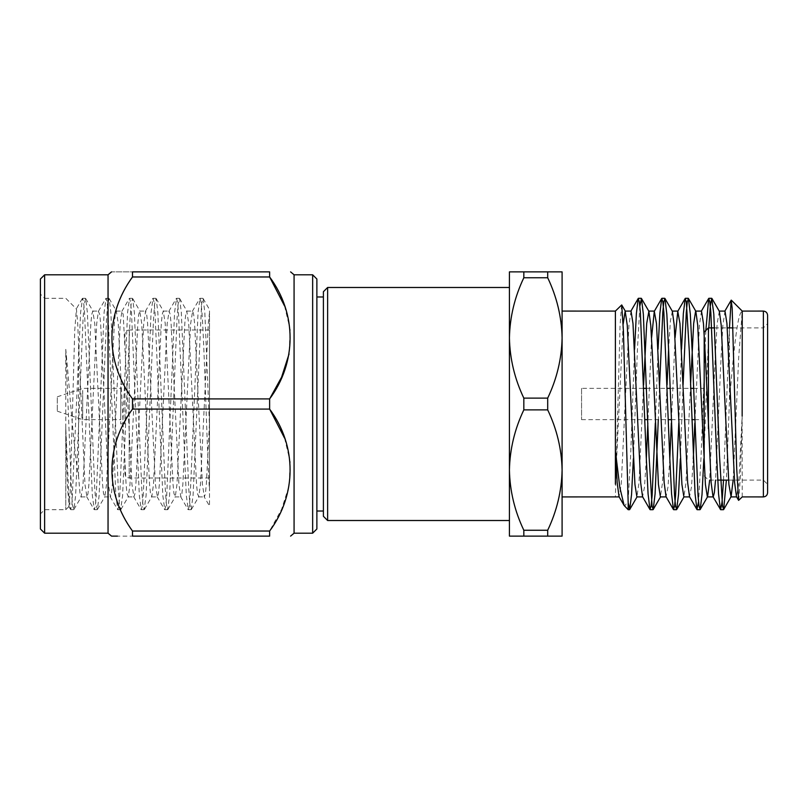 <?xml version="1.0" encoding="UTF-8"?>
<svg xmlns="http://www.w3.org/2000/svg" width="808" height="808" viewBox="0 0 808 808"><rect width="100%" height="100%" fill="white"/><g stroke="black" fill="none" stroke-linecap="round" stroke-linejoin="round"><path stroke-width="0.61" stroke-dasharray="4.04 3.03" d="M323.402 291.708L323.402 516.292M316.877 528.967L316.877 279.033M312.656 274.801L312.656 533.199M294.072 533.199L294.072 274.801M65.771 349.329L71.72 495.536L72.649 505.97L73.922 509.484L75.629 495.536L83.012 319.907L84.143 304.03L85.668 298.516L87.375 312.464L94.758 488.093L95.889 503.97L97.415 509.484L99.121 495.536L106.505 319.907L107.636 304.03L109.161 298.516L110.868 312.464L118.251 488.093L119.372 503.97L120.655 509.696L122.614 495.536L129.997 319.907L131.118 304.03L132.643 298.516L134.35 312.464L141.733 488.093L142.864 503.97L144.147 509.696L146.097 495.536L153.48 319.907L154.611 304.03L156.136 298.516L157.843 312.464L165.226 488.093L166.347 503.97L167.63 509.696L169.589 495.536L176.972 319.907L178.093 304.03L179.629 298.516L181.325 312.464L188.719 488.093L189.84 503.97L191.122 509.696L193.072 495.536L201.586 304.03L203.111 298.516L204.818 312.464L209.504 425.978L209.514 312.706L208.282 323.533L200.455 484.467L198.788 496.668L197.465 493.637L196.546 484.467L188.708 323.533L186.759 311.09L185.729 314.363L184.8 323.533L176.972 484.467L175.296 496.668L173.983 493.637L173.053 484.467L165.226 323.533L163.267 311.09L162.236 314.363L161.307 323.533L153.48 484.467L151.803 496.668L150.49 493.637L149.561 484.467L141.733 323.533L139.774 311.09L138.744 314.363L137.825 323.533L129.987 484.467L128.321 496.668L127.008 493.637L126.078 484.467L118.251 323.533L116.291 311.09L115.261 314.363L114.332 323.533L106.505 484.467L104.828 496.668L103.515 493.637L102.586 484.467L94.758 323.533L92.799 311.09L91.769 314.363L90.85 323.533L83.012 484.467L81.063 496.91L80.032 493.637L78.558 476.336C73.75 450.248 69.942 392.234 65.771 349.329L65.771 509.696L65.771 427.846L68.862 495.536L70.579 509.484L71.851 505.97L80.608 312.464L82.567 298.304L83.598 302.03L84.527 312.464L92.354 495.536L94.314 509.696L95.344 505.97L96.273 495.536L104.101 312.464L106.06 298.304L107.09 302.03L108.009 312.464L115.847 495.536L117.796 509.696L118.827 505.97L119.756 495.536L127.583 312.464L129.543 298.304L130.573 302.03L131.502 312.464L139.329 495.536L141.289 509.696L142.319 505.97L143.248 495.536L151.076 312.464L153.035 298.304L154.065 302.03L154.995 312.464L162.822 495.536L164.781 509.696L165.812 505.97L166.731 495.536L174.568 312.464L176.518 298.304L177.548 302.03L178.477 312.464L186.305 495.536L188.264 509.696L189.294 505.97L190.223 495.536L198.051 312.464L200.01 298.304L201.041 302.03L201.97 312.464C204.485 347.097 206.939 450.591 209.514 490.961L209.504 425.978M203.111 298.516L209.514 309.585L209.514 422.826L206.333 484.467L205.404 493.637L204.374 496.91L202.414 484.467L194.587 323.533L193.657 314.363L192.627 311.09L190.668 323.533L182.84 484.467L181.911 493.637L180.881 496.91L178.922 484.467L171.094 323.533L170.165 314.363L169.135 311.09L167.185 323.533L159.348 484.467L158.429 493.637L157.398 496.91L155.439 484.467L147.612 323.533L146.682 314.363L145.652 311.09L143.693 323.533L135.865 484.467L134.936 493.637L133.906 496.91L131.946 484.467L123.19 314.363L121.877 311.332L120.2 323.533L112.373 484.467L111.453 493.637L110.423 496.91L108.464 484.467L100.636 323.533L99.707 314.363L98.394 311.332L96.718 323.533L88.89 484.467L87.961 493.637L86.931 496.91L84.971 484.467L77.659 322.766L76.417 308.959L65.771 298.304L44.632 298.304L44.632 509.696L44.632 298.304L40.4 294.072L40.4 513.928L40.4 294.072M65.771 427.846L67.337 484.113L68.973 506.495L70.215 491.688L74.74 330.502L76.417 308.959M78.558 476.336L78.558 346.773M209.514 339.926L209.514 477.993L209.514 339.926M209.514 422.826L209.514 506.05L204.091 496.668M40.4 528.967L40.4 279.033M44.632 274.801L44.632 533.199M124.957 343.582L124.957 334.239C125.23 331.694 126.634 330.28 129.189 330.007L129.189 477.993L129.189 330.007L209.514 330.007M209.514 477.993L129.189 477.993C126.634 477.72 125.23 476.306 124.957 473.761L124.957 464.418M108.05 274.801L108.05 533.199M124.957 386.79L124.957 423.867L124.957 386.79M132.492 276.972L269.63 276.972L269.63 271.882L132.492 271.882C105.09 271.882 105.09 271.882 132.492 271.882L132.492 276.972C105 314.827 105.171 361.297 132.492 398.91L132.492 409.09C105 446.945 105.171 493.415 132.492 531.028L132.492 536.118L117.463 536.118M120.725 386.79L120.725 423.867L120.725 386.79M284.588 438.158L290.183 461.812L289.092 485.891L281.628 509.212L269.63 531.028L132.492 531.028M132.492 409.09L269.63 409.09L269.63 398.91L132.492 398.91M284.567 305.99L290.193 329.765L289.052 353.975M132.492 536.118L269.63 536.118L269.63 531.028M120.725 390.456L120.725 419.645L120.725 390.456M82.679 390.456L82.679 419.645L82.679 390.456M57.307 397.778L57.307 411.191L57.307 397.778M581.568 388.355L581.568 419.645L581.568 388.355L643.703 388.355M646.562 388.355L667.196 388.355M670.044 388.355L690.678 388.355M693.537 388.355L703.758 388.355L703.758 419.645L703.758 388.355M703.758 384.133L703.758 423.867L704.182 384.133M704.182 465.792L704.182 332.128M708.414 327.897L708.414 428.705M733.048 327.897L763.368 327.897L763.368 480.104L763.368 327.897L767.6 323.675L767.6 484.325L767.6 404M714.636 327.897L727.281 327.897M767.6 492.688L767.6 315.312M723.524 480.104L729.452 328.129L729.452 401.071L726.372 480.104M738.744 500.404L740.461 475.589L742.229 412.878L742.239 311.09M742.229 496.89L742.158 416.039L738.684 484.467L736.502 496.708M733.159 480.104L738.684 357.54L742.239 311.585C737.492 311.141 733.543 352.732 729.452 401.071M708.828 327.897L703.829 458.793M683.073 384.921L680.336 458.793M659.459 388.355L658.298 419.645M639.835 306.131L637.35 351.147L633.361 458.793M719.342 311.292L717.15 323.533L715.201 357.54L709.666 480.104M690.557 384.921L685.972 482.8L683.881 496.91M672.357 311.292L670.398 321.039L668.6 349.207M667.065 384.921L662.489 482.8L660.389 496.91M643.582 384.921L638.997 482.8L636.906 496.91M623.15 324.18L615.393 484.224L615.393 314.13L615.393 450.824M621.584 304.889L620.059 325.543L615.393 496.91M705.849 330.462L701.051 456.853L698.556 501.869M681.548 349.207L678.811 423.079M658.065 349.207L655.328 423.079M634.573 349.207L630.583 456.853L628.17 501.051L624.614 506.141M628.17 509.696L628.17 502.647M724.988 311.09L722.887 325.2L721.069 357.54L715.545 480.104M701.495 311.09L699.405 325.2L694.819 423.079M693.294 458.793L691.486 486.961L689.527 496.708M675.074 337.704L671.337 423.079M669.802 458.793L668.004 486.961L666.034 496.708M651.581 337.704L647.844 423.079M646.319 458.793L644.511 486.961L642.552 496.708M631.028 311.09L628.937 325.2L621.241 484.467L619.059 496.708M562.095 404L562.095 311.08L562.095 404M562.095 536.118L562.095 271.882L547.693 271.882L547.693 277.75C556.864 297.051 561.671 317.12 562.095 337.936C561.671 358.792 556.864 378.861 547.693 398.122L547.693 409.878C556.864 429.179 561.671 449.238 562.095 470.064C561.671 490.921 556.864 510.979 547.693 530.25L547.693 536.118L562.095 536.118M547.693 277.75L523.826 277.75L523.826 271.882L547.693 271.882M523.826 271.882L509.424 271.882L509.424 337.936C509.858 317.079 514.656 297.021 523.826 277.75M523.826 530.25C514.656 510.949 509.858 490.88 509.424 470.064L509.424 536.118L523.826 536.118L523.826 530.25L547.693 530.25M547.693 536.118L523.826 536.118M523.826 398.122C514.656 378.821 509.858 358.762 509.424 337.936L509.424 470.064C509.858 449.208 514.656 429.139 523.826 409.878L523.826 398.122L547.693 398.122M547.693 409.878L523.826 409.878M509.424 287.486L509.424 520.514M509.424 470.064L509.424 337.936M327.624 520.514L327.624 287.486M763.368 311.08L763.368 496.92M73.922 509.484L81.345 496.668M85.668 298.516L93.082 311.332M97.415 509.484L104.828 496.668M109.161 298.516L116.574 311.332M120.907 509.484L128.321 496.668M132.643 298.516L140.067 311.332M144.39 509.484L151.803 496.668M156.136 298.516L163.549 311.332M167.882 509.484L175.296 496.668M179.618 298.516L187.042 311.332M191.365 509.484L198.788 496.668M73.68 509.696L70.821 509.696M68.973 506.495L65.771 509.696L44.632 509.696L40.4 513.928M85.426 298.304L82.567 298.304M97.162 509.696L94.314 509.696M108.908 298.304L106.06 298.304M120.655 509.696L117.796 509.696M132.401 298.304L129.543 298.304M144.147 509.696L141.289 509.696M155.883 298.304L153.035 298.304M167.63 509.696L164.781 509.696M179.376 298.304L176.518 298.304M191.122 509.696L188.264 509.696M202.869 298.304L200.01 298.304M198.495 496.91L204.374 496.91M186.759 311.09L192.627 311.09M175.013 496.91L180.881 496.91M163.267 311.09L169.135 311.09M151.52 496.91L157.398 496.91M139.774 311.09L145.652 311.09M128.038 496.91L133.906 496.91M116.291 311.09L122.16 311.09M104.545 496.91L110.423 496.91M92.799 311.09L98.677 311.09M81.063 496.91L86.931 496.91M192.344 311.332L199.758 298.516M180.598 496.668L188.012 509.484M168.852 311.332L176.275 298.516M157.116 496.668L164.529 509.484M145.369 311.332L152.783 298.516M133.623 496.668L141.036 509.484M121.877 311.332L129.29 298.516M110.13 496.668L117.554 509.484M98.394 311.332L105.808 298.516M86.648 496.668L94.061 509.484M82.315 298.516L76.235 309.02M70.579 509.484L68.811 506.434M120.725 423.867L124.957 423.867M120.725 384.133L124.957 384.133M57.307 411.191L82.679 419.645L120.725 419.645M57.307 396.809L82.679 388.355L120.725 388.355M581.568 419.645L644.865 419.645M647.713 419.645L668.357 419.645M671.206 419.645L691.84 419.645M694.698 419.645L703.758 419.645M704.182 475.872L708.414 480.104L717.726 480.104M728.553 480.104L763.368 480.104L767.6 484.325"/><path stroke-width="1.21" d="M312.656 274.801L316.877 279.033L316.877 528.967L312.656 533.199L312.656 274.801L294.072 274.801L294.072 533.199L290.597 536.118M312.656 533.199L294.072 533.199M44.632 274.801L40.4 279.033L40.4 528.967L44.632 533.199L44.632 274.801L108.05 274.801L111.524 271.882M44.632 533.199L108.05 533.199L108.05 274.801M132.492 531.028L269.63 531.028L269.63 536.118C296.91 536.118 296.91 536.118 269.63 536.118C296.91 536.118 296.91 536.118 269.63 536.118L132.492 536.118C105.09 536.118 105.09 536.118 132.492 536.118L132.492 531.028C105 493.173 105.171 446.703 132.492 409.09L132.492 398.91C105 361.055 105.171 314.585 132.492 276.972L132.492 271.882C105.09 271.882 105.09 271.882 132.492 271.882L269.63 271.882C296.91 271.882 296.91 271.882 269.63 271.882C296.91 271.882 296.91 271.882 269.63 271.882L269.63 276.972L284.567 305.99M117.463 536.118L111.524 536.118L108.05 533.199M269.63 531.028C296.819 494.617 296.99 445.794 269.63 409.09L284.588 438.158M289.052 353.975L281.588 377.195L269.63 398.91C296.819 362.499 296.99 313.676 269.63 276.972L132.492 276.972M132.492 398.91L269.63 398.91L269.63 409.09L132.492 409.09M327.624 520.514L323.402 516.292L323.402 291.708L327.624 287.486L327.624 520.514L509.424 520.514L509.424 470.064C509.858 490.921 514.656 510.979 523.826 530.25L523.826 536.118L547.693 536.118L547.693 530.25C556.864 510.949 561.671 490.88 562.095 470.064L562.095 536.118L547.693 536.118M643.703 388.355L646.562 388.355M667.196 388.355L670.044 388.355M690.678 388.355L693.537 388.355M708.414 428.705L708.414 327.897L704.182 332.128L704.182 465.792M708.414 327.897L714.636 327.897M727.281 327.897L733.048 327.897M767.6 404L767.6 323.675M767.6 315.312L767.6 492.688C767.347 495.264 765.944 496.668 763.368 496.92L763.368 311.08C765.944 311.332 767.347 312.736 767.6 315.312M729.462 327.897L731.169 300.192L732.169 308.08L736.704 468.67L738.613 500.354L742.249 496.91L763.368 496.92M742.239 311.585L742.158 416.039M731.301 300.142L742.239 311.09L763.368 311.08M726.372 480.104L723.675 509.525L722.544 506.222L719.564 456.853L713.807 314.11L711.727 298.304L710.343 305.767L708.828 327.897M703.829 458.793L702.021 494.516L700.183 509.525L699.061 506.212L698.031 495.526L692.153 351.147L690.315 314.11L688.436 298.475L687.315 301.798L686.285 312.484L683.073 384.921M680.336 458.793L678.528 494.516L676.69 509.525L675.569 506.222L674.539 495.536L668.67 351.147L666.832 314.11L664.954 298.475L663.822 301.778L662.792 312.464L659.459 388.355M658.298 419.645L655.086 493.89L653.207 509.525L652.086 506.222L649.097 456.853L643.34 314.11L641.461 298.475L639.835 306.131M633.361 458.793L631.553 494.516L629.715 509.525L628.17 502.647L623.392 330.553L621.716 304.949L615.383 311.09L562.095 311.08M733.159 480.104L731.078 496.708L728.897 484.467L721.211 325.2L719.342 311.292L711.929 298.475M709.666 480.104L707.596 496.708L700.183 509.525M715.545 480.104L714.333 492.749L713.242 496.91L707.364 496.91L705.414 484.467L697.718 325.2L695.85 311.292L688.436 298.475M723.524 480.104L722.009 502.233L720.625 509.696L713.02 496.708L711.151 482.8L705.414 357.54L703.455 323.533L701.495 311.09L695.627 311.09L693.668 323.533L690.557 384.921M689.749 496.91L683.881 496.91L681.922 484.467L674.226 325.2L672.357 311.292L664.954 298.475M668.6 349.207L667.065 384.921M666.267 496.91L660.389 496.91L658.439 484.467L652.561 357.54L650.743 325.2L648.875 311.292L646.693 323.533L643.582 384.921M642.774 496.91L636.906 496.91L634.947 484.467L627.25 325.2L625.16 311.09L623.15 324.18M720.423 509.525L718.544 493.89L716.706 456.853L710.838 312.464L709.808 301.778L708.687 298.475L705.849 330.462M698.556 501.869L696.94 509.525L695.062 493.89L689.305 351.147L686.315 301.798L685.194 298.475L683.356 313.484L681.548 349.207M678.811 423.079L675.599 495.536L674.569 506.222L673.448 509.525L671.569 493.89L669.731 456.853L663.863 312.464L662.833 301.778L661.702 298.475L659.873 313.484L658.065 349.207M655.328 423.079L652.117 495.536L651.086 506.222L649.965 509.525L648.077 493.89L646.238 456.853L640.37 312.484L639.34 301.798L638.219 298.475L636.381 313.484L634.573 349.207M628.17 501.051L628.17 509.696L629.523 509.696M738.613 500.354L736.502 496.708L734.634 482.8L726.937 323.533L724.988 311.09L719.11 311.09M694.819 423.079L693.294 458.793M696.94 509.525L689.527 496.708L687.659 482.8L679.962 323.533L677.781 311.292L675.074 337.704M671.337 423.079L669.802 458.793M673.448 509.525L666.034 496.708L664.166 482.8L656.48 323.533L654.298 311.292L651.581 337.704M647.844 423.079L646.319 458.793M649.965 509.525L642.552 496.708L640.683 482.8L632.987 323.533L631.028 311.09L625.16 311.09M624.13 505.475L619.059 496.708L617.201 482.921L615.393 450.824L619.837 487.527L624.13 505.475L628.17 509.696M615.393 311.11L615.393 484.224M562.095 337.936L562.095 470.064C561.671 449.208 556.864 429.139 547.693 409.878L547.693 398.122C556.864 378.821 561.671 358.762 562.095 337.936C561.671 317.079 556.864 297.021 547.693 277.75L547.693 271.882L562.095 271.882L562.095 337.936M523.826 277.75C514.656 297.051 509.858 317.12 509.424 337.936L509.424 271.882L523.826 271.882L523.826 277.75L547.693 277.75M547.693 271.882L523.826 271.882M523.826 409.878C514.656 429.179 509.858 449.238 509.424 470.064L509.424 337.936C509.858 358.792 514.656 378.861 523.826 398.122L523.826 409.878L547.693 409.878M547.693 398.122L523.826 398.122M547.693 530.25L523.826 530.25M523.826 536.118L509.424 536.118L509.424 470.064M509.424 337.936L509.424 287.486L327.624 287.486M316.877 511.03L323.402 511.03M316.877 296.97L323.402 296.97M294.072 274.801L290.597 271.882M644.865 419.645L647.713 419.645M668.357 419.645L671.206 419.645M691.84 419.645L694.698 419.645M717.726 480.104L728.553 480.104M723.675 509.525L731.078 496.708M676.69 509.525L684.103 496.718M653.207 509.525L660.611 496.718M641.461 298.475L648.875 311.282M629.715 509.525L637.128 496.718M625.382 311.282L621.716 304.949M650.157 509.696L653.005 509.696M673.65 509.696L676.498 509.696M697.132 509.696L699.991 509.696M720.625 509.696L723.473 509.696M638.411 298.304L641.269 298.304M661.904 298.304L664.752 298.304M685.386 298.304L688.244 298.304M708.879 298.304L711.727 298.304M724.756 311.292L731.179 300.192M701.273 311.292L708.687 298.475M677.781 311.292L685.194 298.475M654.298 311.292L661.702 298.475M630.806 311.292L638.219 298.475M736.724 496.91L730.856 496.91M678.013 311.09L672.135 311.09M654.52 311.09L648.652 311.09M619.292 496.91L562.095 496.92"/></g></svg>
